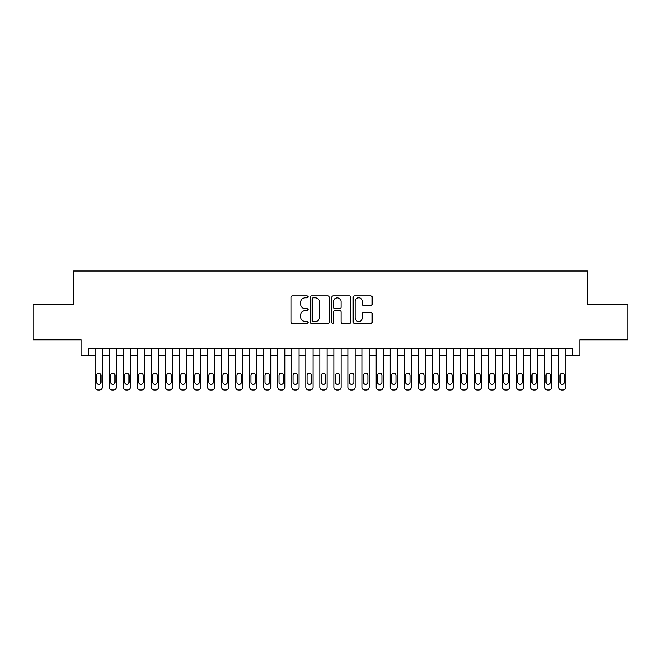 <?xml version="1.0" encoding="UTF-8"?>
<svg xmlns="http://www.w3.org/2000/svg" width="661" height="661" viewBox="0 0 661 661"><rect width="100%" height="100%" fill="white"/><g stroke="black" fill="none" stroke-linecap="round" stroke-linejoin="round"><path stroke-width="0.99" d="M308.026 296.814A0.967 0.967 0 0 0 307.059 295.855L292.41 295.855A1.38 1.38 0 0 0 291.03 297.227L291.03 322.047A1.38 1.38 0 0 0 292.41 323.427L307.059 323.427A0.967 0.967 0 0 0 308.026 322.461A0.967 0.967 0 0 0 307.059 321.494L305.167 321.494A4.412 4.412 0 0 1 300.755 317.082L300.755 315.016A4.412 4.412 0 0 1 305.167 310.604L307.059 310.604A0.967 0.967 0 0 0 308.026 309.637A0.967 0.967 0 0 0 307.059 308.679L305.167 308.679A4.412 4.412 0 0 1 300.755 304.267L300.755 302.193A4.412 4.412 0 0 1 305.167 297.781L307.059 297.781A0.967 0.967 0 0 0 308.026 296.814M370.796 305.572A1.38 1.38 0 0 0 372.176 304.192L372.176 297.227A1.38 1.38 0 0 0 370.796 295.855L354.527 295.855A1.38 1.38 0 0 0 353.148 297.227L353.148 322.047A1.38 1.38 0 0 0 354.527 323.427L370.796 323.427A1.38 1.38 0 0 0 372.176 322.047L372.176 313.636A1.38 1.38 0 0 0 370.796 312.256L363.831 312.256A1.38 1.38 0 0 0 362.451 313.636L362.451 317.809A3.685 3.685 0 0 1 358.766 321.494A3.685 3.685 0 0 1 355.081 317.809L355.081 301.474A3.685 3.685 0 0 1 358.766 297.781A3.685 3.685 0 0 1 362.451 301.474L362.451 304.192A1.38 1.38 0 0 0 363.831 305.572L370.796 305.572M572.814 355.296L579.837 355.296L579.837 339.845L627.95 339.845L627.95 304.721L587.563 304.721L587.563 271.01L73.437 271.01L73.437 304.721L33.05 304.721L33.05 339.845L81.163 339.845L81.163 355.296L95.209 355.296L95.209 387.181A2.809 2.809 0 0 0 98.018 389.99L99.423 389.99A2.809 2.809 0 0 0 102.232 387.181L102.232 355.296L109.255 355.296L109.255 387.181A2.809 2.809 0 0 0 112.064 389.99L113.469 389.99A2.809 2.809 0 0 0 116.278 387.181L116.278 355.296L123.301 355.296L123.301 387.181A2.809 2.809 0 0 0 126.111 389.99L127.515 389.99A2.809 2.809 0 0 0 130.324 387.181L130.324 355.296L137.348 355.296L137.348 387.181A2.809 2.809 0 0 0 140.157 389.99L141.561 389.99A2.809 2.809 0 0 0 144.371 387.181L144.371 355.296L151.394 355.296L151.394 387.181A2.809 2.809 0 0 0 154.211 389.99L155.616 389.99A2.809 2.809 0 0 0 158.425 387.181L158.425 355.296L165.448 355.296L165.448 387.181A2.809 2.809 0 0 0 168.258 389.99L169.662 389.99A2.809 2.809 0 0 0 172.471 387.181L172.471 355.296L179.495 355.296L179.495 387.181A2.809 2.809 0 0 0 182.304 389.99L183.708 389.99A2.809 2.809 0 0 0 186.518 387.181L186.518 355.296L193.541 355.296L193.541 387.181A2.809 2.809 0 0 0 196.35 389.99L197.755 389.99A2.809 2.809 0 0 0 200.564 387.181L200.564 355.296L207.587 355.296L207.587 387.181A2.809 2.809 0 0 0 210.396 389.99L211.801 389.99A2.809 2.809 0 0 0 214.61 387.181L214.61 355.296L221.633 355.296L221.633 387.181A2.809 2.809 0 0 0 224.443 389.99L225.847 389.99A2.809 2.809 0 0 0 228.656 387.181L228.656 355.296L235.68 355.296L235.68 387.181A2.809 2.809 0 0 0 238.489 389.99L239.893 389.99A2.809 2.809 0 0 0 242.703 387.181L242.703 355.296L249.726 355.296L249.726 387.181A2.809 2.809 0 0 0 252.535 389.99L253.94 389.99A2.809 2.809 0 0 0 256.749 387.181L256.749 355.296L263.772 355.296L263.772 387.181A2.809 2.809 0 0 0 266.581 389.99L267.986 389.99A2.809 2.809 0 0 0 270.795 387.181L270.795 355.296L277.827 355.296L277.827 387.181A2.809 2.809 0 0 0 280.636 389.99L282.04 389.99A2.809 2.809 0 0 0 284.85 387.181L284.85 355.296L291.873 355.296L291.873 387.181A2.809 2.809 0 0 0 294.682 389.99L296.087 389.99A2.809 2.809 0 0 0 298.896 387.181L298.896 355.296L305.919 355.296L305.919 387.181A2.809 2.809 0 0 0 308.728 389.99L310.133 389.99A2.809 2.809 0 0 0 312.942 387.181L312.942 355.296L319.965 355.296L319.965 387.181A2.809 2.809 0 0 0 322.775 389.99L324.179 389.99A2.809 2.809 0 0 0 326.988 387.181L326.988 355.296L334.012 355.296L334.012 387.181A2.809 2.809 0 0 0 336.821 389.99L338.225 389.99A2.809 2.809 0 0 0 341.035 387.181L341.035 355.296L348.058 355.296L348.058 387.181A2.809 2.809 0 0 0 350.867 389.99L352.272 389.99A2.809 2.809 0 0 0 355.081 387.181L355.081 355.296L362.104 355.296L362.104 387.181A2.809 2.809 0 0 0 364.913 389.99L366.318 389.99A2.809 2.809 0 0 0 369.127 387.181L369.127 355.296L376.15 355.296L376.15 387.181A2.809 2.809 0 0 0 378.96 389.99L380.364 389.99A2.809 2.809 0 0 0 383.173 387.181L383.173 355.296L390.205 355.296L390.205 387.181A2.809 2.809 0 0 0 393.014 389.99L394.419 389.99A2.809 2.809 0 0 0 397.228 387.181L397.228 355.296L404.251 355.296L404.251 387.181A2.809 2.809 0 0 0 407.06 389.99L408.465 389.99A2.809 2.809 0 0 0 411.274 387.181L411.274 355.296L418.297 355.296L418.297 387.181A2.809 2.809 0 0 0 421.107 389.99L422.511 389.99A2.809 2.809 0 0 0 425.32 387.181L425.32 355.296L432.344 355.296L432.344 387.181A2.809 2.809 0 0 0 435.153 389.99L436.557 389.99A2.809 2.809 0 0 0 439.367 387.181L439.367 355.296L446.39 355.296L446.39 387.181A2.809 2.809 0 0 0 449.199 389.99L450.604 389.99A2.809 2.809 0 0 0 453.413 387.181L453.413 355.296L460.436 355.296L460.436 387.181A2.809 2.809 0 0 0 463.245 389.99L464.65 389.99A2.809 2.809 0 0 0 467.459 387.181L467.459 355.296L474.482 355.296L474.482 387.181A2.809 2.809 0 0 0 477.292 389.99L478.696 389.99A2.809 2.809 0 0 0 481.505 387.181L481.505 355.296L488.529 355.296L488.529 387.181A2.809 2.809 0 0 0 491.338 389.99L492.742 389.99A2.809 2.809 0 0 0 495.552 387.181L495.552 355.296L502.575 355.296L502.575 387.181A2.809 2.809 0 0 0 505.384 389.99L506.789 389.99A2.809 2.809 0 0 0 509.606 387.181L509.606 355.296L516.629 355.296L516.629 387.181A2.809 2.809 0 0 0 519.439 389.99L520.843 389.99A2.809 2.809 0 0 0 523.652 387.181L523.652 355.296L530.676 355.296L530.676 387.181A2.809 2.809 0 0 0 533.485 389.99L534.889 389.99A2.809 2.809 0 0 0 537.699 387.181L537.699 355.296L544.722 355.296L544.722 387.181A2.809 2.809 0 0 0 547.531 389.99L548.936 389.99A2.809 2.809 0 0 0 551.745 387.181L551.745 355.296L558.768 355.296L558.768 387.181A2.809 2.809 0 0 0 561.577 389.99L562.982 389.99A2.809 2.809 0 0 0 565.791 387.181L565.791 355.296L572.814 355.296L572.814 348.273L88.186 348.273L88.186 355.296M329.294 297.227A1.38 1.38 0 0 0 327.914 295.855L311.645 295.855A1.38 1.38 0 0 0 310.265 297.227L310.265 322.047A1.38 1.38 0 0 0 311.645 323.427L327.914 323.427A1.38 1.38 0 0 0 329.294 322.047L329.294 297.227M333.086 295.855L349.355 295.855A1.38 1.38 0 0 1 350.735 297.227L350.735 322.047A1.38 1.38 0 0 1 349.355 323.427L342.39 323.427A1.38 1.38 0 0 1 341.01 322.047L341.01 311.984A1.38 1.38 0 0 0 339.638 310.604L335.02 310.604A1.38 1.38 0 0 0 333.64 311.984L333.64 322.461A0.967 0.967 0 0 1 332.673 323.427A0.967 0.967 0 0 1 331.706 322.461L331.706 297.227A1.38 1.38 0 0 1 333.086 295.855M313.165 297.781A0.967 0.967 0 0 0 312.199 298.747L312.199 320.535A0.967 0.967 0 0 0 313.165 321.494L315.157 321.494A4.412 4.412 0 0 0 319.569 317.082L319.569 302.193A4.412 4.412 0 0 0 315.157 297.781L313.165 297.781M341.01 301.54A3.685 3.685 0 0 0 337.325 297.855A3.685 3.685 0 0 0 333.64 301.54L333.64 307.299A1.38 1.38 0 0 0 335.02 308.679L339.638 308.679A1.38 1.38 0 0 0 341.01 307.299L341.01 301.54M102.232 348.273L102.232 387.181M95.209 348.273L95.209 387.181M100.968 382.124A2.247 2.247 0 0 1 98.72 384.372A2.247 2.247 0 0 1 96.473 382.124L96.473 375.382A2.247 2.247 0 0 1 98.72 373.135A2.247 2.247 0 0 1 100.968 375.382L100.968 382.124M98.018 389.99L99.423 389.99M116.278 348.273L116.278 387.181M109.255 348.273L109.255 387.181M115.014 382.124A2.247 2.247 0 0 1 112.767 384.372A2.247 2.247 0 0 1 110.519 382.124L110.519 375.382A2.247 2.247 0 0 1 112.767 373.135A2.247 2.247 0 0 1 115.014 375.382L115.014 382.124M112.064 389.99L113.469 389.99M130.324 348.273L130.324 387.181M123.301 348.273L123.301 387.181M129.06 382.124A2.247 2.247 0 0 1 126.813 384.372A2.247 2.247 0 0 1 124.565 382.124L124.565 375.382A2.247 2.247 0 0 1 126.813 373.135A2.247 2.247 0 0 1 129.06 375.382L129.06 382.124M126.111 389.99L127.515 389.99M144.371 348.273L144.371 387.181M137.348 348.273L137.348 387.181M143.107 382.124A2.247 2.247 0 0 1 140.859 384.372A2.247 2.247 0 0 1 138.612 382.124L138.612 375.382A2.247 2.247 0 0 1 140.859 373.135A2.247 2.247 0 0 1 143.107 375.382L143.107 382.124M140.157 389.99L141.561 389.99M158.425 348.273L158.425 387.181M151.394 348.273L151.394 387.181M157.161 382.124A2.247 2.247 0 0 1 154.914 384.372A2.247 2.247 0 0 1 152.666 382.124L152.666 375.382A2.247 2.247 0 0 1 154.914 373.135A2.247 2.247 0 0 1 157.161 375.382L157.161 382.124M154.211 389.99L155.616 389.99M172.471 348.273L172.471 387.181M165.448 348.273L165.448 387.181M171.207 382.124A2.247 2.247 0 0 1 168.96 384.372A2.247 2.247 0 0 1 166.712 382.124L166.712 375.382A2.247 2.247 0 0 1 168.96 373.135A2.247 2.247 0 0 1 171.207 375.382L171.207 382.124M168.258 389.99L169.662 389.99M186.518 348.273L186.518 387.181M179.495 348.273L179.495 387.181M185.254 382.124A2.247 2.247 0 0 1 183.006 384.372A2.247 2.247 0 0 1 180.759 382.124L180.759 375.382A2.247 2.247 0 0 1 183.006 373.135A2.247 2.247 0 0 1 185.254 375.382L185.254 382.124M182.304 389.99L183.708 389.99M200.564 348.273L200.564 387.181M193.541 348.273L193.541 387.181M199.3 382.124A2.247 2.247 0 0 1 197.052 384.372A2.247 2.247 0 0 1 194.805 382.124L194.805 375.382A2.247 2.247 0 0 1 197.052 373.135A2.247 2.247 0 0 1 199.3 375.382L199.3 382.124M196.35 389.99L197.755 389.99M214.61 348.273L214.61 387.181M207.587 348.273L207.587 387.181M213.346 382.124A2.247 2.247 0 0 1 211.099 384.372A2.247 2.247 0 0 1 208.851 382.124L208.851 375.382A2.247 2.247 0 0 1 211.099 373.135A2.247 2.247 0 0 1 213.346 375.382L213.346 382.124M210.396 389.99L211.801 389.99M228.656 348.273L228.656 387.181M221.633 348.273L221.633 387.181M227.392 382.124A2.247 2.247 0 0 1 225.145 384.372A2.247 2.247 0 0 1 222.897 382.124L222.897 375.382A2.247 2.247 0 0 1 225.145 373.135A2.247 2.247 0 0 1 227.392 375.382L227.392 382.124M224.443 389.99L225.847 389.99M242.703 348.273L242.703 387.181M235.68 348.273L235.68 387.181M241.439 382.124A2.247 2.247 0 0 1 239.191 384.372A2.247 2.247 0 0 1 236.944 382.124L236.944 375.382A2.247 2.247 0 0 1 239.191 373.135A2.247 2.247 0 0 1 241.439 375.382L241.439 382.124M238.489 389.99L239.893 389.99M256.749 348.273L256.749 387.181M249.726 348.273L249.726 387.181M255.485 382.124A2.247 2.247 0 0 1 253.237 384.372A2.247 2.247 0 0 1 250.99 382.124L250.99 375.382A2.247 2.247 0 0 1 253.237 373.135A2.247 2.247 0 0 1 255.485 375.382L255.485 382.124M252.535 389.99L253.94 389.99M270.795 348.273L270.795 387.181M263.772 348.273L263.772 387.181M269.531 382.124A2.247 2.247 0 0 1 267.284 384.372A2.247 2.247 0 0 1 265.036 382.124L265.036 375.382A2.247 2.247 0 0 1 267.284 373.135A2.247 2.247 0 0 1 269.531 375.382L269.531 382.124M266.581 389.99L267.986 389.99M284.85 348.273L284.85 387.181M277.827 348.273L277.827 387.181M283.586 382.124A2.247 2.247 0 0 1 281.338 384.372A2.247 2.247 0 0 1 279.091 382.124L279.091 375.382A2.247 2.247 0 0 1 281.338 373.135A2.247 2.247 0 0 1 283.586 375.382L283.586 382.124M280.636 389.99L282.04 389.99M298.896 348.273L298.896 387.181M291.873 348.273L291.873 387.181M297.632 382.124A2.247 2.247 0 0 1 295.384 384.372A2.247 2.247 0 0 1 293.137 382.124L293.137 375.382A2.247 2.247 0 0 1 295.384 373.135A2.247 2.247 0 0 1 297.632 375.382L297.632 382.124M294.682 389.99L296.087 389.99M312.942 348.273L312.942 387.181M305.919 348.273L305.919 387.181M311.678 382.124A2.247 2.247 0 0 1 309.431 384.372A2.247 2.247 0 0 1 307.183 382.124L307.183 375.382A2.247 2.247 0 0 1 309.431 373.135A2.247 2.247 0 0 1 311.678 375.382L311.678 382.124M308.728 389.99L310.133 389.99M326.988 348.273L326.988 387.181M319.965 348.273L319.965 387.181M325.724 382.124A2.247 2.247 0 0 1 323.477 384.372A2.247 2.247 0 0 1 321.229 382.124L321.229 375.382A2.247 2.247 0 0 1 323.477 373.135A2.247 2.247 0 0 1 325.724 375.382L325.724 382.124M322.775 389.99L324.179 389.99M341.035 348.273L341.035 387.181M334.012 348.273L334.012 387.181M339.771 382.124A2.247 2.247 0 0 1 337.523 384.372A2.247 2.247 0 0 1 335.276 382.124L335.276 375.382A2.247 2.247 0 0 1 337.523 373.135A2.247 2.247 0 0 1 339.771 375.382L339.771 382.124M336.821 389.99L338.225 389.99M355.081 348.273L355.081 387.181M348.058 348.273L348.058 387.181M353.817 382.124A2.247 2.247 0 0 1 351.569 384.372A2.247 2.247 0 0 1 349.322 382.124L349.322 375.382A2.247 2.247 0 0 1 351.569 373.135A2.247 2.247 0 0 1 353.817 375.382L353.817 382.124M350.867 389.99L352.272 389.99M369.127 348.273L369.127 387.181M362.104 348.273L362.104 387.181M367.863 382.124A2.247 2.247 0 0 1 365.616 384.372A2.247 2.247 0 0 1 363.368 382.124L363.368 375.382A2.247 2.247 0 0 1 365.616 373.135A2.247 2.247 0 0 1 367.863 375.382L367.863 382.124M364.913 389.99L366.318 389.99M383.173 348.273L383.173 387.181M376.15 348.273L376.15 387.181M381.909 382.124A2.247 2.247 0 0 1 379.662 384.372A2.247 2.247 0 0 1 377.414 382.124L377.414 375.382A2.247 2.247 0 0 1 379.662 373.135A2.247 2.247 0 0 1 381.909 375.382L381.909 382.124M378.96 389.99L380.364 389.99M397.228 348.273L397.228 387.181M390.205 348.273L390.205 387.181M395.964 382.124A2.247 2.247 0 0 1 393.716 384.372A2.247 2.247 0 0 1 391.469 382.124L391.469 375.382A2.247 2.247 0 0 1 393.716 373.135A2.247 2.247 0 0 1 395.964 375.382L395.964 382.124M393.014 389.99L394.419 389.99M411.274 348.273L411.274 387.181M404.251 348.273L404.251 387.181M410.01 382.124A2.247 2.247 0 0 1 407.763 384.372A2.247 2.247 0 0 1 405.515 382.124L405.515 375.382A2.247 2.247 0 0 1 407.763 373.135A2.247 2.247 0 0 1 410.01 375.382L410.01 382.124M407.06 389.99L408.465 389.99M425.32 348.273L425.32 387.181M418.297 348.273L418.297 387.181M424.056 382.124A2.247 2.247 0 0 1 421.809 384.372A2.247 2.247 0 0 1 419.561 382.124L419.561 375.382A2.247 2.247 0 0 1 421.809 373.135A2.247 2.247 0 0 1 424.056 375.382L424.056 382.124M421.107 389.99L422.511 389.99M439.367 348.273L439.367 387.181M432.344 348.273L432.344 387.181M438.103 382.124A2.247 2.247 0 0 1 435.855 384.372A2.247 2.247 0 0 1 433.608 382.124L433.608 375.382A2.247 2.247 0 0 1 435.855 373.135A2.247 2.247 0 0 1 438.103 375.382L438.103 382.124M435.153 389.99L436.557 389.99M453.413 348.273L453.413 387.181M446.39 348.273L446.39 387.181M452.149 382.124A2.247 2.247 0 0 1 449.901 384.372A2.247 2.247 0 0 1 447.654 382.124L447.654 375.382A2.247 2.247 0 0 1 449.901 373.135A2.247 2.247 0 0 1 452.149 375.382L452.149 382.124M449.199 389.99L450.604 389.99M467.459 348.273L467.459 387.181M460.436 348.273L460.436 387.181M466.195 382.124A2.247 2.247 0 0 1 463.948 384.372A2.247 2.247 0 0 1 461.7 382.124L461.7 375.382A2.247 2.247 0 0 1 463.948 373.135A2.247 2.247 0 0 1 466.195 375.382L466.195 382.124M463.245 389.99L464.65 389.99M481.505 348.273L481.505 387.181M474.482 348.273L474.482 387.181M480.241 382.124A2.247 2.247 0 0 1 477.994 384.372A2.247 2.247 0 0 1 475.746 382.124L475.746 375.382A2.247 2.247 0 0 1 477.994 373.135A2.247 2.247 0 0 1 480.241 375.382L480.241 382.124M477.292 389.99L478.696 389.99M495.552 348.273L495.552 387.181M488.529 348.273L488.529 387.181M494.288 382.124A2.247 2.247 0 0 1 492.04 384.372A2.247 2.247 0 0 1 489.793 382.124L489.793 375.382A2.247 2.247 0 0 1 492.04 373.135A2.247 2.247 0 0 1 494.288 375.382L494.288 382.124M491.338 389.99L492.742 389.99M509.606 348.273L509.606 387.181M502.575 348.273L502.575 387.181M508.334 382.124A2.247 2.247 0 0 1 506.086 384.372A2.247 2.247 0 0 1 503.839 382.124L503.839 375.382A2.247 2.247 0 0 1 506.086 373.135A2.247 2.247 0 0 1 508.334 375.382L508.334 382.124M505.384 389.99L506.789 389.99M523.652 348.273L523.652 387.181M516.629 348.273L516.629 387.181M522.388 382.124A2.247 2.247 0 0 1 520.141 384.372A2.247 2.247 0 0 1 517.894 382.124L517.894 375.382A2.247 2.247 0 0 1 520.141 373.135A2.247 2.247 0 0 1 522.388 375.382L522.388 382.124M519.439 389.99L520.843 389.99M537.699 348.273L537.699 387.181M530.676 348.273L530.676 387.181M536.435 382.124A2.247 2.247 0 0 1 534.187 384.372A2.247 2.247 0 0 1 531.94 382.124L531.94 375.382A2.247 2.247 0 0 1 534.187 373.135A2.247 2.247 0 0 1 536.435 375.382L536.435 382.124M533.485 389.99L534.889 389.99M551.745 348.273L551.745 387.181M544.722 348.273L544.722 387.181M550.481 382.124A2.247 2.247 0 0 1 548.233 384.372A2.247 2.247 0 0 1 545.986 382.124L545.986 375.382A2.247 2.247 0 0 1 548.233 373.135A2.247 2.247 0 0 1 550.481 375.382L550.481 382.124M547.531 389.99L548.936 389.99M565.791 348.273L565.791 387.181M558.768 348.273L558.768 387.181M564.527 382.124A2.247 2.247 0 0 1 562.28 384.372A2.247 2.247 0 0 1 560.032 382.124L560.032 375.382A2.247 2.247 0 0 1 562.28 373.135A2.247 2.247 0 0 1 564.527 375.382L564.527 382.124M561.577 389.99L562.982 389.99"/></g></svg>
